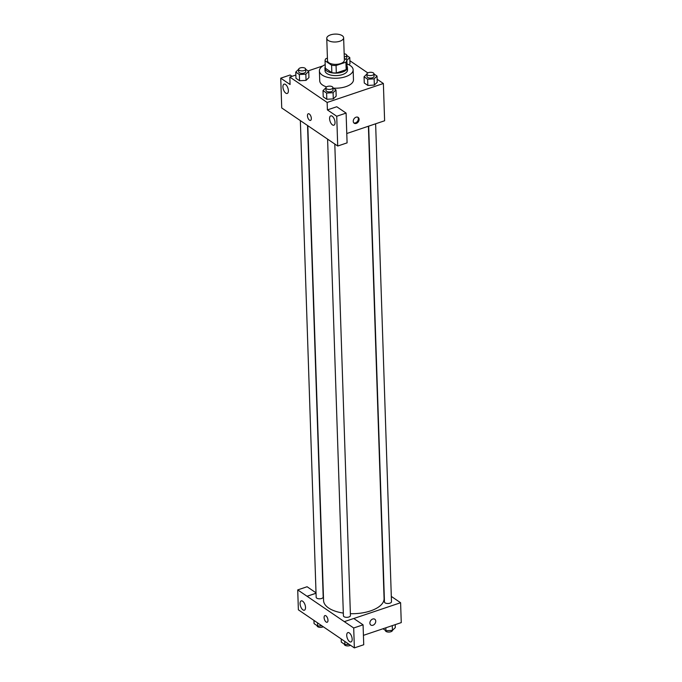 <?xml version="1.0" encoding="UTF-8"?>
<svg xmlns="http://www.w3.org/2000/svg" width="682" height="682" viewBox="0 0 682 682"><rect width="100%" height="100%" fill="white"/><g stroke="black" fill="none" stroke-linecap="round" stroke-linejoin="round"><path stroke-width="1.02" d="M339.866 41.227A8.44 3.956 178.1 0 1 331.273 41.653A8.44 3.956 178.1 0 1 326.763 38.328A8.44 3.956 178.1 0 1 335.067 34.1A8.44 3.956 178.1 0 1 343.634 37.774A8.44 3.956 178.1 0 1 339.866 41.227M343.634 37.774L344.376 60.127A8.44 3.956 178.1 0 1 340.608 63.579A8.44 3.956 178.1 0 1 332.015 64.006A8.44 3.956 178.1 0 1 327.505 60.689L326.763 38.328M336.311 72.965A10.895 5.098 178.1 0 1 331.844 72.659L325.297 68.2L325.05 60.749L331.597 65.199A10.895 5.098 178.1 0 0 336.064 65.506L336.311 72.965L346.175 69.641A10.895 5.098 178.1 0 0 347.078 67.527L346.831 60.067L344.316 58.362M327.42 58.141L325.953 58.635A10.895 5.098 178.1 0 0 325.05 60.749M336.064 65.506L345.927 62.181A10.895 5.098 178.1 0 0 346.831 60.067M331.844 72.659L331.597 65.199M346.175 69.641L345.927 62.181M325.254 66.904A11.253 5.268 -1.9 0 0 324.939 68.234A11.253 5.268 -1.9 0 0 326.814 71.022A11.253 5.268 -1.9 0 0 339.517 72.812A11.253 5.268 -1.9 0 0 347.436 67.492A11.253 5.268 -1.9 0 0 347.027 66.18M347.436 67.492L347.513 69.973A11.253 5.268 178.1 0 1 342.492 74.577A11.253 5.268 178.1 0 1 326.9 73.503A11.253 5.268 178.1 0 1 325.024 70.723L324.939 68.234M346.959 63.946A16.88 7.903 178.1 0 1 353.14 69.786A16.88 7.903 178.1 0 1 345.603 76.691A16.88 7.903 178.1 0 1 328.409 77.543A16.88 7.903 178.1 0 1 319.398 70.902A16.88 7.903 178.1 0 1 325.186 64.671M353.14 69.786L353.472 79.726A16.88 7.903 178.1 0 1 345.927 86.631A16.88 7.903 178.1 0 1 333.379 88.131M326.542 86.895A16.88 7.903 178.1 0 1 319.73 80.843L319.398 70.902M295.86 75.029L289.824 77.066L327.147 102.453L383.378 83.502L377.129 79.257M367.82 72.923L349.883 60.724M322.739 65.966L308.068 70.919M325.894 87.816L323.012 90.612L323.217 96.827L326.806 99.265L333.293 98.907L336.183 96.111L335.979 89.896L332.935 87.825M298.648 69.283L295.766 72.079L295.971 78.294L299.56 80.732L306.048 80.374L308.937 77.578L308.733 71.363L305.681 69.291M349.985 63.741L348.911 64.781L349.985 63.741L349.772 57.535L346.729 55.464M366.942 73.988L364.06 76.785L364.265 82.991L367.854 85.438L374.341 85.079L377.231 82.275L377.018 76.069L373.975 73.997M292.032 76.316L290.114 75.011L280.737 78.174L290.072 84.517L289.824 77.066M327.147 102.453L327.394 109.904L336.763 106.75L346.098 113.093L347.087 142.87L337.718 146.025L281.726 107.944L280.737 78.174M288.375 90.646A4.919 2.353 -108.6 0 0 286.841 85.889A4.919 2.353 -108.6 0 0 284.079 84.133A4.919 2.353 -108.6 0 0 283.422 89.547A4.919 2.353 -108.6 0 0 287.224 93.46A4.919 2.353 -108.6 0 0 288.375 90.646M346.771 133.519L384.614 120.765L383.378 83.502M353.242 121.294A3.512 2.617 -55.8 0 1 354.938 117.824A3.512 2.617 -55.8 0 1 358.144 117.398A3.512 2.617 -55.8 0 1 358.331 121.78A3.512 2.617 -55.8 0 1 354.188 123.212A3.512 2.617 -55.8 0 1 353.242 121.294M353.83 122.896A3.512 2.617 124.2 0 0 357.547 121.243A3.512 2.617 124.2 0 0 357.726 117.176M335.033 122.385A4.919 2.353 -108.6 0 0 333.498 117.619A4.919 2.353 -108.6 0 0 330.736 115.863A4.919 2.353 -108.6 0 0 330.079 121.285A4.919 2.353 -108.6 0 0 333.882 125.198A4.919 2.353 -108.6 0 0 335.033 122.385M346.098 113.093L336.729 116.255L337.718 146.025M327.394 109.904L336.729 116.255M308.273 113.758A3.512 1.679 -108.6 0 0 307.556 116.673A3.512 1.679 -108.6 0 0 309.5 120.194A3.512 1.679 71.4 0 1 307.556 116.673A3.512 1.679 71.4 0 1 308.273 113.758A3.512 1.679 71.4 0 1 310.983 116.554A3.512 1.679 71.4 0 1 310.515 120.416A3.512 1.679 71.4 0 1 309.492 120.194A3.512 1.679 -108.6 0 0 310.515 120.416M368.408 126.23L384.077 598.506A30.272 14.177 178.1 0 1 370.556 610.893A30.272 14.177 178.1 0 1 350.377 613.689M343.319 613.084A30.272 14.177 178.1 0 1 323.566 600.51L307.821 125.727M368.672 126.144L384.46 601.976A3.512 1.645 -1.9 0 0 388.024 603.502A3.512 1.645 -1.9 0 0 391.485 601.746L375.629 123.792M307.548 125.548L323.191 597.04A3.512 1.645 178.1 0 1 321.623 598.481A3.512 1.645 178.1 0 1 318.042 598.66A3.512 1.645 178.1 0 1 316.167 597.279L300.353 120.654M334.794 144.038L350.437 615.573A3.512 1.645 178.1 0 1 348.869 617.014A3.512 1.645 178.1 0 1 345.288 617.193A3.512 1.645 178.1 0 1 343.413 615.812L327.599 139.188M344.376 621.677L297.719 589.904L298.375 609.819L354.359 647.9L353.702 627.986L344.376 621.677M353.779 618.506L400.598 602.726L391.306 596.409M316.03 593.263L307.045 596.29M327.982 620.245A3.512 1.679 71.4 0 1 327.164 622.257A3.512 1.679 71.4 0 1 324.453 619.461A3.512 1.679 71.4 0 1 324.913 615.59A3.512 1.679 71.4 0 1 326.891 616.843A3.512 1.679 71.4 0 1 327.982 620.245M305.519 607.389A4.919 2.353 71.4 0 1 304.368 610.202A4.919 2.353 71.4 0 1 300.566 606.289A4.919 2.353 71.4 0 1 301.222 600.876A4.919 2.353 71.4 0 1 303.984 602.624A4.919 2.353 71.4 0 1 305.519 607.389M352.168 639.128A4.919 2.353 71.4 0 1 351.025 641.941A4.919 2.353 71.4 0 1 347.223 638.02A4.919 2.353 71.4 0 1 347.88 632.606A4.919 2.353 71.4 0 1 350.642 634.362A4.919 2.353 71.4 0 1 352.168 639.128M324.922 615.59A3.512 1.679 -108.6 0 0 324.453 619.461A3.512 1.679 -108.6 0 0 327.164 622.257M344.367 621.634L353.745 618.48L363.071 624.831L363.736 644.746L354.359 647.9M363.071 624.831L353.702 627.986M316.013 592.82L307.088 586.742L297.719 589.904M316.03 593.221L307.045 596.247M363.421 635.351L401.263 622.606L400.598 602.726M369.891 623.126A3.512 2.617 -55.8 0 1 371.588 619.657A3.512 2.617 -55.8 0 1 374.793 619.23A3.512 2.617 -55.8 0 1 374.981 623.612A3.512 2.617 -55.8 0 1 370.838 625.044A3.512 2.617 -55.8 0 1 369.891 623.126M370.838 625.044A3.512 2.617 124.2 0 0 374.981 623.612A3.512 2.617 124.2 0 0 374.793 619.23M383.02 628.753L385.944 630.748L392.431 630.39L395.321 627.585L395.219 624.635M385.944 630.748L385.85 627.798M385.398 630.373L385.407 630.543A3.512 1.645 178.1 0 0 387.282 631.933A3.512 1.645 178.1 0 0 390.863 631.754A3.512 1.645 178.1 0 0 392.431 630.381L392.269 625.633M341.205 638.949L341.307 642.137L344.896 644.575L349.133 644.345M344.896 644.575L344.794 641.395M350.514 645.283A3.512 1.645 178.1 0 1 349.815 645.581A3.512 1.645 178.1 0 1 346.234 645.76A3.512 1.645 178.1 0 1 344.359 644.379L344.35 644.209M313.959 620.415L314.061 623.604L317.65 626.042L321.887 625.812M317.65 626.042L317.548 622.862M323.268 626.749A3.512 1.645 178.1 0 1 322.569 627.048A3.512 1.645 178.1 0 1 318.988 627.227A3.512 1.645 178.1 0 1 317.113 625.846L317.104 625.675M364.06 76.785L367.649 79.223L374.128 78.865L377.018 76.069M373.975 73.818L374.051 76.307A3.512 1.645 178.1 0 1 372.483 77.748A3.512 1.645 178.1 0 1 368.902 77.927A3.512 1.645 178.1 0 1 367.027 76.537L366.942 74.057A3.512 1.645 178.1 0 1 370.403 72.292A3.512 1.645 178.1 0 1 373.975 73.818A3.512 1.645 178.1 0 1 372.406 75.259A3.512 1.645 178.1 0 1 368.817 75.438A3.512 1.645 178.1 0 1 366.942 74.057M364.265 82.991L367.854 85.438L367.649 79.223M367.854 85.438L374.341 85.079L374.128 78.865M374.341 85.079L377.231 82.275M346.84 60.331L349.772 57.535M344.163 53.793A3.512 1.645 178.1 0 1 346.729 55.285L346.806 57.774A3.512 1.645 178.1 0 1 345.45 59.138M347.01 63.972L346.882 60.331M346.729 55.285A3.512 1.645 178.1 0 1 345.152 56.725A3.512 1.645 178.1 0 1 344.274 56.947M323.012 90.612L326.601 93.059L333.089 92.701L335.979 89.896M332.927 87.654L333.012 90.143A3.512 1.645 178.1 0 1 331.435 91.576A3.512 1.645 178.1 0 1 327.854 91.755A3.512 1.645 178.1 0 1 325.979 90.374L325.894 87.893A3.512 1.645 178.1 0 1 329.355 86.128A3.512 1.645 178.1 0 1 332.927 87.654A3.512 1.645 178.1 0 1 331.358 89.095A3.512 1.645 178.1 0 1 327.778 89.274A3.512 1.645 178.1 0 1 325.894 87.893M323.217 96.827L326.806 99.265L326.601 93.059M326.806 99.265L333.293 98.907L333.089 92.701M333.293 98.907L336.183 96.111M295.766 72.079L299.355 74.526L305.843 74.168L308.733 71.363M305.681 69.121L305.758 71.61A3.512 1.645 178.1 0 1 304.189 73.042A3.512 1.645 178.1 0 1 300.609 73.221A3.512 1.645 178.1 0 1 298.733 71.84L298.648 69.359A3.512 1.645 178.1 0 1 302.109 67.595A3.512 1.645 178.1 0 1 305.681 69.121A3.512 1.645 178.1 0 1 304.112 70.561A3.512 1.645 178.1 0 1 300.523 70.74A3.512 1.645 178.1 0 1 298.648 69.359M295.971 78.294L299.56 80.732L299.355 74.526M299.56 80.732L306.048 80.374L305.843 74.168M306.048 80.374L308.937 77.578"/></g></svg>
